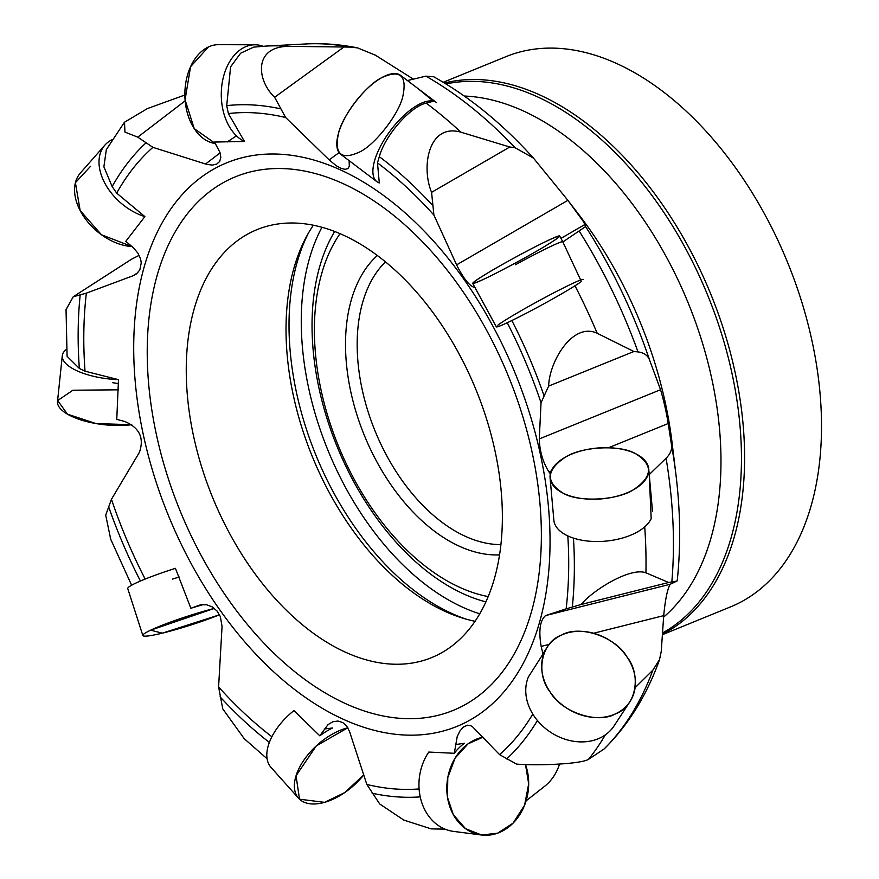 <?xml version="1.0" encoding="UTF-8"?>
<svg xmlns="http://www.w3.org/2000/svg" width="879" height="879" viewBox="0 0 879 879"><rect width="100%" height="100%" fill="white"/><g stroke="black" fill="none" stroke-linecap="round" stroke-linejoin="round"><path stroke-width="1.32" d="M550.089 477.868A49.521 25.502 -5.1 0 0 580.887 498.382A49.521 25.502 -5.1 0 0 633.276 489.856A49.521 25.502 -5.1 0 0 648.735 469.056A49.521 25.502 -5.1 0 0 597.149 448.059A49.521 25.502 -5.1 0 0 550.089 477.868L553.858 520.159A49.521 25.502 174.9 0 0 584.667 540.673A49.521 25.502 174.9 0 0 637.055 532.147A49.521 25.502 174.9 0 0 651.185 518.621L649.229 474.561L666.073 458.245C670.314 454.025 672.127 449.685 671.523 445.192L668.205 423.535C666.447 412.57 663.909 401.296 660.568 389.716L649.537 359.929C647.757 355.38 643.922 352.699 638.011 351.908L633.88 351.512L597.182 333.262C572.844 321.824 549.309 361.269 548.639 386.09L541.035 402.747A354.512 218.256 -112.2 0 0 507.238 322.736M635.11 687.697L652.877 670.15L659.536 659.602L661.239 651.46L663.711 615.63C665.26 599.412 667.425 588.952 670.205 584.26L676.973 581.052L668.688 582.48L645.933 572.833C630.507 566.845 592.929 590.106 581.118 604.488L566.131 608.85A354.512 218.256 -112.2 0 0 567.823 535.915M659.613 659.437C646.966 694.959 628.507 724.779 604.247 748.875L588.512 759.368C579.766 764.4 534.981 765.73 516.588 764.104L499.602 754.654A354.512 218.256 -112.2 0 0 532.795 714.089M413.35 79.132L375.245 55.102L357.577 47.895L349.809 47.092L289.048 46.345C253.196 46.268 256.69 80.363 274.633 97.261L285.642 117.533A354.512 218.256 -112.2 0 0 228.386 113.567L226.716 105.645L230.606 66.826L240.626 53.212L253.668 47.136L266.161 46.071A406.614 250.339 -112.2 0 1 289.048 46.345M407.021 80.659L425.886 76.154L433.732 76.77M417.668 88.318L433.457 101.206A49.521 20.041 127.1 0 0 417.712 105.073A49.521 20.041 127.1 0 0 380.948 145.42A49.521 20.041 127.1 0 0 376.871 181.667A49.521 20.041 127.1 0 0 379.299 182.942L377.476 162.89L379.31 156.66C385.013 135.41 410.372 106.491 426.172 103.129L433.457 101.206M472.693 283.379A49.521 2.527 -28.6 0 0 498.184 272.094A49.521 2.527 -28.6 0 0 543.881 246.911A49.521 2.527 -28.6 0 0 559.692 236.044A49.521 2.527 -28.6 0 0 514.984 257.492A49.521 2.527 -28.6 0 0 472.693 283.379L496.327 326.823A49.521 2.527 151.4 0 0 521.818 315.539A49.521 2.527 151.4 0 0 567.526 290.356A49.521 2.527 151.4 0 0 581.36 281.5L562.857 241.956L585.59 226.584L583.777 222.112L567.889 200.346L533.487 158.121L515.006 147.683L509.787 147.013L460.86 132.169C428.721 123.005 420.876 166.538 431.578 192.347L433.907 215.08A354.512 218.256 -112.2 0 0 377.476 162.89M139.146 255.328L131.597 259.184L73.232 296.761L86.362 293.157A354.512 218.256 -112.2 0 0 85.032 371.202L79.352 368.455L67.09 356.292L66.035 309.364M184.865 95.02L147.364 108.589L124.499 122.225L124.961 132.092L137.761 137.146L152.902 147.353A354.512 218.256 -112.2 0 0 116.687 193.138L112.138 186.546L103.876 166.79L106.337 149.661M526.114 800.824L544.826 786.145C550.99 781.178 555.605 774.663 558.67 766.598L559.604 764.104M86.362 293.157L133.07 275.753L136.41 273.951L139.827 269.963L141.255 262.821L140.607 259.074L137.959 253.218L133.487 247.856L125.807 241.307L144.859 216.608L116.687 193.138M152.902 147.353L206.708 164.362L212.322 165.098L216.794 164.065L219.706 161.428L220.816 157.451L219.981 152.485L214.52 142.046L244.483 141.464L228.386 113.567M285.642 117.533L329.131 159.857L336.163 165.681L340.997 168.318L345.04 169.328L347.919 168.625L349.326 166.208L349.117 160.648M433.907 215.08L456.597 264.865C463.793 279.258 470.155 286.906 475.682 287.807M541.035 402.747L539.277 438.929C539.629 451.081 542.848 462.079 548.935 471.935L550.353 473.759M566.131 608.85L545.584 615.575C539.981 620.387 538.508 630.672 541.156 646.417L543.013 654.031L528.411 676.918A49.521 40.115 -146.8 0 0 544.398 727.592A49.521 40.115 -146.8 0 0 599.764 738.085A49.521 40.115 -146.8 0 0 614.102 725.856L630.001 701.552A49.521 40.115 33.2 0 0 610.498 640.879A49.521 40.115 33.2 0 0 547.101 647.34A49.521 40.115 33.2 0 0 557.594 700.827A49.521 40.115 33.2 0 0 615.652 713.77A49.521 40.115 33.2 0 0 630.001 701.552M499.602 754.654L472.913 727.131L470.726 725.647L467.364 725.208L463.332 727.098L459.937 730.976L457.223 736.525L454.3 753.292L428.787 752.061A49.521 40.786 -82.6 0 0 421.47 801.648A49.521 40.786 -82.6 0 0 453.509 831.391L481.362 835.006A49.521 40.786 97.4 0 0 497.734 833.138A49.521 40.786 97.4 0 0 525.488 764.499L528.686 783.826L524.565 805.252L513.017 823.194L497.734 833.138L481.714 835.05L465.463 828.622L453.311 814.635L447.488 797.308L447.785 777.596L455.113 758.072L468.024 743.854L482.901 737.206A49.521 40.786 97.4 0 0 446.818 787.43A49.521 40.786 97.4 0 0 481.362 835.006M431.106 828.864L403.78 820.063L379.717 803.988L366.851 784.475A354.512 218.256 -112.2 0 0 419.096 788.924M366.851 784.475L349.523 731.471L346.755 726.164L342.733 722.538L337.943 721.033L332.866 721.747L327.988 724.659L319.791 735.822L293.971 710.584A49.521 27.249 -41.8 0 0 271.029 767.411L298.585 798.242A49.521 27.249 138.2 0 0 324.571 802.351A49.521 27.249 138.2 0 0 363.807 774.849L344.722 792.583L324.571 802.351L299.519 799.198L296.036 775.783L316.297 745.886L347.831 727.768A49.521 27.249 138.2 0 0 304.277 759.566A49.521 27.249 138.2 0 0 298.585 798.242M244.373 738.887L222.772 708.903L218.596 686.928A354.512 218.256 -112.2 0 0 271.886 736.734M218.596 686.928L222.046 626.463L220.365 616.586L216.97 610.949L212.202 606.884L206.51 604.752L200.434 604.84L190.864 608.279L175.437 568.339A49.521 4.692 -17.8 0 0 127.752 588.589L142.848 635.528A49.521 4.692 162.2 0 0 162.296 633.166A49.521 4.692 162.2 0 0 219.541 614.806L162.296 633.166L150.683 630.166L214.366 608.4A49.521 4.692 162.2 0 0 166.186 623.694A49.521 4.692 162.2 0 0 142.848 635.528M110.798 539.629L105.711 515.16L111.457 499.261A354.512 218.256 -112.2 0 0 145.167 579.085M111.457 499.261L139.376 452.388C144.42 438.061 139.519 427.743 124.697 421.448L116.764 419.393L118.489 379.651L85.032 371.202M324.23 729.01L332.537 727.988A49.521 27.249 138.2 0 0 319.791 735.822M203.554 604.51A49.521 4.692 162.2 0 0 190.864 608.279M112.765 382.739A49.521 18.283 -174 0 1 118.511 383.618M455.322 744.612L464.453 743.271A49.521 40.786 97.4 0 0 454.3 753.292M547.101 647.34L544.98 650.581A49.521 40.115 33.2 0 0 543.013 654.031M662.425 634.693L730.614 606.851A297.146 182.942 -112.2 0 0 810.625 507.513A297.146 182.942 -112.2 0 0 742.425 177.635A297.146 182.942 -112.2 0 0 505.974 56.663L443.247 82.274M676.973 581.052L677.193 580.876C680.829 547.057 680.434 511.787 675.995 475.056L675.995 475.056A380.124 234.023 67.8 0 0 671.523 445.192M66.035 309.661L73.232 296.761M194.72 306.925A231.111 142.288 -112.2 0 0 247.768 563.494A231.111 142.288 -112.2 0 0 431.677 657.591A231.111 142.288 -112.2 0 0 493.899 580.327A231.111 142.288 -112.2 0 0 440.862 323.758A231.111 142.288 -112.2 0 0 256.954 229.661A231.111 142.288 -112.2 0 0 194.72 306.925M385.485 261.898A157.286 96.833 -112.2 0 0 375.091 431.062A157.286 96.833 -112.2 0 0 500.92 544.595M499.558 554.869A165.549 101.92 67.8 0 1 364.367 435.435A165.549 101.92 67.8 0 1 377.322 255.514M340.03 233.671A211.037 129.927 -112.2 0 0 338.437 446.027A211.037 129.927 -112.2 0 0 488.208 596.577M313.342 225.233A231.111 142.288 -112.2 0 0 306.683 236.198A231.111 142.288 -112.2 0 0 312.353 456.673A231.111 142.288 -112.2 0 0 462.629 618.113A231.111 142.288 -112.2 0 0 475.056 621.288M321.934 227.287A234.308 144.255 -112.2 0 0 327.955 450.301A234.308 144.255 -112.2 0 0 479.758 613.795M633.88 351.512L548.639 386.09M185.161 100.832L137.761 137.146M509.787 147.013L431.578 192.347M562.857 241.956A49.521 2.527 -28.6 0 0 562.846 241.835A49.521 2.527 -28.6 0 0 515.501 264.722M343.81 47.103L274.633 97.261M668.688 582.48L581.118 604.488M583.326 279.489A49.521 2.527 -28.6 0 0 544.98 297.509A49.521 2.527 -28.6 0 0 497.833 325.186M172.548 579.096A49.521 4.692 162.2 0 0 179.162 576.976M90.526 166.307L75.407 182.7L80.154 210.531L101.459 234.77L132.004 246.559A49.521 32.897 -138.7 0 1 84.45 217.585A49.521 32.897 -138.7 0 1 80.439 172.932L104.887 145.134A49.521 32.897 41.3 0 0 105.436 184.293A49.521 32.897 41.3 0 0 144.859 216.608M112.358 139.563A49.521 32.897 41.3 0 0 104.887 145.134M376.871 181.667L340.766 154.319A49.521 20.041 -52.9 0 1 344.843 118.072A49.521 20.041 -52.9 0 1 381.607 77.737A49.521 20.041 -52.9 0 1 400.571 75.363L436.676 102.7M118.445 389.826L72.902 390.221L57.684 400.527L67.43 414.152L96.108 423.601L131.74 424.7A49.521 18.283 -174 0 1 81.472 420.107A49.521 18.283 -174 0 1 57.509 401.483L62.288 355.709A49.521 18.283 6 0 0 118.489 379.651M66.617 349.249A49.521 18.283 6 0 0 62.288 355.709M208.444 46.95L190.567 66.705L185.073 99.81L194.248 128.631L215.344 143.519A49.521 33.567 -89.8 0 1 185.051 99.525A49.521 33.567 -89.8 0 1 208.444 46.95A49.521 33.567 -89.8 0 1 218.607 44.664L255.02 44.796A49.521 33.567 90.2 0 0 244.856 47.081A49.521 33.567 90.2 0 0 221.277 94.163A49.521 33.567 90.2 0 0 244.483 141.464M263.041 46.257A49.521 33.567 90.2 0 0 255.02 44.796M633.276 489.856C652.8 476.814 653.482 464.716 635.352 453.564C620.2 444.565 581.81 446.499 565.549 457.069C546.024 470.111 545.343 482.208 563.472 493.361C578.624 502.359 617.014 500.437 633.276 489.856M543.881 246.911C562.362 235.649 564.329 233.232 549.76 239.681C537.552 245.12 503.865 263.173 488.493 272.512C470.012 283.785 468.057 286.191 482.626 279.742C494.822 274.303 528.51 256.25 543.881 246.911M381.607 77.737C400.264 69.177 407.307 75.506 402.747 96.734C398.769 114.281 375.113 144.65 359.731 151.946C341.074 160.516 334.031 154.188 338.58 132.96C342.568 115.413 366.224 85.043 381.607 77.737M236.495 135.86L227.189 141.958M615.652 713.77C635.803 706.749 641.945 675.358 626.826 656.69C615.124 636.44 579.173 624.584 561.439 635.121C541.288 642.142 535.146 673.534 550.265 692.202C561.967 712.451 597.929 724.318 615.652 713.77M645.933 572.833A406.614 250.339 -112.2 0 0 644.714 526.873M671.842 581.777A393.166 242.055 -112.2 0 0 666.073 458.245M588.512 759.368A406.614 250.339 -112.2 0 0 605.367 734.855M603.565 749.49A393.166 242.055 -112.2 0 0 652.877 670.15M349.809 47.092A393.166 242.055 -112.2 0 0 306.123 43.95L266.161 46.071M460.86 132.169A406.614 250.339 -112.2 0 0 426.172 103.129M515.006 147.683A393.166 242.055 -112.2 0 0 425.886 76.154M597.182 333.262A406.614 250.339 -112.2 0 0 574.976 285.796M638.011 351.908A393.166 242.055 -112.2 0 0 579.371 231.353M144.859 264.568A304.398 187.403 67.8 0 1 498.646 337.129A304.398 187.403 67.8 0 1 382.156 732.152A304.398 187.403 67.8 0 1 144.859 264.568M551.243 471.001L548.935 471.935M660.568 389.716L539.277 438.929M668.205 423.535L608.576 447.73M202.906 604.521L197.94 605.565M220.113 152.858L205.554 164.01M137.871 272.655L133.07 275.753M567.889 200.346L456.597 264.865M585.128 224.365L560.956 238.374M339.096 152.627L329.131 159.857M549.287 644.373L541.156 646.417M670.205 584.26L545.584 615.575M663.711 615.63L593.633 633.232M572.328 607.026A362.763 223.343 -112.2 0 0 573.46 538.113M506.7 758.94A362.763 223.343 -112.2 0 0 537.421 720.527M280.335 108.765A362.763 223.343 -112.2 0 0 226.716 105.645M432.424 205.192A362.763 223.343 -112.2 0 0 379.31 156.66M108.546 506.491A362.763 223.343 -112.2 0 0 140.431 581.052M80.176 294.981A362.763 223.343 -112.2 0 0 79.352 368.455M145.793 143.057A362.763 223.343 -112.2 0 0 112.138 186.546M220.069 696.816A362.763 223.343 -112.2 0 0 269.359 742.414M543.947 395.506A362.763 223.343 -112.2 0 0 511.853 320.527M585.59 226.584A380.124 234.023 67.8 0 1 649.537 359.929M444.488 83.022A297.146 182.942 67.8 0 1 672.512 219.75A297.146 182.942 67.8 0 1 733.712 538.926A297.146 182.942 67.8 0 1 662.458 634.231M662.546 632.957A296.333 182.447 -112.2 0 0 730.592 539.508A296.333 182.447 -112.2 0 0 671.226 223.826A296.333 182.447 -112.2 0 0 446.005 83.955M663.612 617.113A287.081 176.745 -112.2 0 0 692.103 312.847A287.081 176.745 -112.2 0 0 464.288 96.042M675.995 475.056L672.127 443.104A303.749 187.007 -112.2 0 0 578.8 214.553L569.24 202.093M372.158 793.243A362.763 223.343 -112.2 0 0 420.217 796.879M157.791 273.182A288.158 177.415 -112.2 0 0 382.431 715.836A288.158 177.415 -112.2 0 0 492.712 341.865A288.158 177.415 -112.2 0 0 157.791 273.182M334.679 231.496A220.003 135.443 -112.2 0 0 337.096 446.565A220.003 135.443 -112.2 0 0 485.911 601.873M466.079 619.124A236.275 145.464 67.8 0 1 297.673 260.47A236.275 145.464 67.8 0 1 308.441 233.056M357.577 47.895C340.261 44.389 323.109 43.071 306.123 43.95M433.501 76.638C469.166 96.613 502.502 123.785 533.487 158.121M131.63 585.249L110.117 537.948M106.315 149.65L124.477 122.214M267.095 758.764L243.252 737.833M445.049 829.15L431.095 828.886M652.515 511.347L648.735 469.056M562.846 241.835L559.692 236.044"/></g></svg>
